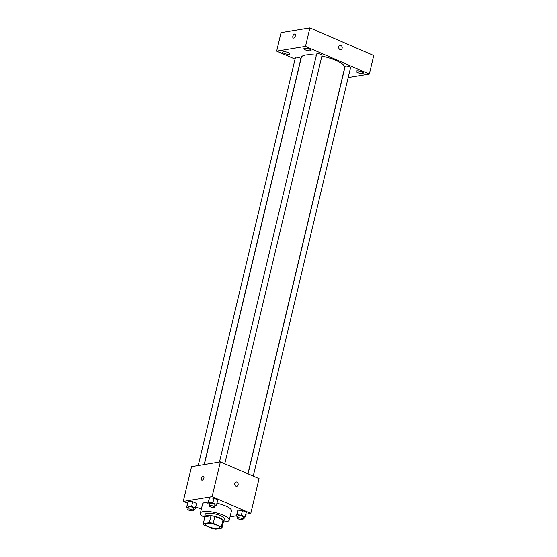 <?xml version="1.0" encoding="UTF-8"?>
<svg xmlns="http://www.w3.org/2000/svg" width="557" height="557" viewBox="0 0 557 557"><rect width="100%" height="100%" fill="white"/><g stroke="black" fill="none" stroke-linecap="round" stroke-linejoin="round"><path stroke-width="0.84" d="M206.807 523.406A7.429 2.026 13.4 0 1 215.113 524.52A7.429 2.026 13.4 0 1 219.834 527.646A7.429 2.026 13.4 0 1 212.14 527.89A7.429 2.026 13.4 0 1 205.387 524.2A7.429 2.026 13.4 0 1 206.807 523.406M203.848 524.931L211.994 528.461A9.587 2.611 13.4 0 0 215.858 529.15L221.93 528.147A9.587 2.611 13.4 0 1 221.93 528.147A9.587 2.611 13.4 0 0 221.366 526.915L213.227 523.385A9.587 2.611 13.4 0 0 209.355 522.696L203.284 523.698A9.587 2.611 13.4 0 0 203.848 524.931M221.366 526.915L223.023 519.966L214.884 516.43L213.227 523.385M204.941 516.75L203.284 523.698L204.941 516.75A9.587 2.611 13.4 0 1 204.941 516.75L211.012 515.747L209.355 522.696M211.012 515.747A9.587 2.611 13.4 0 1 214.884 516.43M223.023 519.966A9.587 2.611 13.4 0 1 223.587 521.192A9.587 2.611 13.4 0 1 223.587 521.199L221.93 528.14L223.587 521.192M223.434 521.853A9.901 2.701 -166.6 0 0 223.893 521.268A9.901 2.701 -166.6 0 0 220.036 518.017A9.901 2.701 -166.6 0 0 210.219 515.566A9.901 2.701 -166.6 0 0 204.635 516.68A9.901 2.701 -166.6 0 0 204.788 517.411M204.635 516.68L205.185 514.362A9.901 2.701 13.4 0 1 207.079 513.303A9.901 2.701 13.4 0 1 220.586 515.705A9.901 2.701 13.4 0 1 224.45 518.95L223.893 521.268M204.774 517.446A14.851 4.052 13.4 0 1 200.367 513.213A14.851 4.052 13.4 0 1 203.208 511.625A14.851 4.052 13.4 0 1 219.82 513.853A14.851 4.052 13.4 0 1 229.261 520.099A14.851 4.052 13.4 0 1 223.42 521.888M200.367 513.213L202.574 503.946A14.851 4.052 13.4 0 1 205.415 502.358A14.851 4.052 13.4 0 1 208.179 502.156M217.084 503.25A14.851 4.052 13.4 0 1 231.468 510.832L229.261 520.099M243.263 517.996L244.683 518.135L246.354 512.238L242.448 510.546L237.971 510.115L236.293 516.012L237.853 516.687M230.041 516.819L236.349 515.782M245.888 514.202L250.789 513.394L212.106 496.621L183.26 501.391L187.528 503.236M195.834 506.842L201.321 509.216M214.786 505.652L216.207 505.791L217.884 499.894L213.972 498.195L209.495 497.77L207.824 503.667L209.383 504.343M193.558 509.161L194.978 509.3L196.649 503.403L192.743 501.704L188.266 501.279L186.588 507.176L188.148 507.852M250.789 513.394L259.068 478.644L220.384 461.871L212.106 496.621M234.72 483.42A2.165 1.748 -99.4 0 1 236.064 482.021A2.165 1.748 -99.4 0 1 238.138 483.873A2.165 1.748 -99.4 0 1 236.767 486.296A2.165 1.748 -99.4 0 1 234.72 483.42M220.384 461.871L191.538 466.641L183.26 501.391M201.787 480.141A2.165 1.135 113.4 0 1 201.481 478.031A2.165 1.135 113.4 0 1 203.131 476.131A2.165 1.135 113.4 0 1 203.507 476.165A2.165 1.135 113.4 0 1 203.688 478.602A2.165 1.135 113.4 0 1 201.787 480.141A2.165 1.135 113.4 0 1 201.481 478.031A2.165 1.135 113.4 0 1 203.131 476.124A2.165 1.135 113.4 0 1 203.507 476.165M236.064 482.021A2.165 1.748 -99.4 0 1 238.138 483.873A2.165 1.748 -99.4 0 1 236.767 486.296M204.335 464.524L301.316 57.441A22.28 6.078 13.4 0 1 305.577 55.059A22.28 6.078 13.4 0 1 316.376 55.22M321.876 56.139A22.28 6.078 13.4 0 1 344.658 67.766L247.928 473.812M204.182 464.545L300.843 58.833A2.785 0.759 -166.6 0 0 298.308 57.448A2.785 0.759 -166.6 0 0 295.426 57.545L198.229 465.534M248.053 473.868L345.131 66.38A2.785 0.759 13.4 0 1 345.667 66.081A2.785 0.759 13.4 0 1 348.779 66.499A2.785 0.759 13.4 0 1 350.548 67.669L253.24 476.117M219.465 462.025L316.661 54.036A2.785 0.759 13.4 0 1 317.191 53.737A2.785 0.759 13.4 0 1 320.303 54.154A2.785 0.759 13.4 0 1 322.071 55.324L224.763 463.772M348.188 77.555L369.326 74.06L305.494 46.384L276.648 51.153L295.05 59.133M356.814 70.913A3.711 1.01 -166.6 0 0 356.104 71.31A3.711 1.01 -166.6 0 0 359.481 73.155A3.711 1.01 -166.6 0 0 363.331 73.037A3.711 1.01 -166.6 0 0 360.971 71.47A3.711 1.01 -166.6 0 0 356.814 70.913M304.588 48.271A3.711 1.01 -166.6 0 0 303.878 48.668A3.711 1.01 -166.6 0 0 307.255 50.513A3.711 1.01 -166.6 0 0 311.098 50.388A3.711 1.01 -166.6 0 0 308.738 48.828A3.711 1.01 -166.6 0 0 304.588 48.271M283.353 51.78A3.711 1.01 -166.6 0 0 282.643 52.177A3.711 1.01 -166.6 0 0 286.02 54.022A3.711 1.01 -166.6 0 0 289.87 53.897A3.711 1.01 -166.6 0 0 287.509 52.337A3.711 1.01 -166.6 0 0 283.353 51.78M305.494 46.384L309.908 27.85L373.74 55.526L369.326 74.06M309.908 27.85L281.062 32.619L276.648 51.153M293.247 38.015A2.165 1.135 113.4 0 1 292.94 35.906A2.165 1.135 113.4 0 1 294.59 33.998A2.165 1.135 113.4 0 1 294.966 34.04A2.165 1.135 113.4 0 1 295.147 36.477A2.165 1.135 113.4 0 1 293.24 38.015A2.165 1.135 113.4 0 1 292.94 35.906A2.165 1.135 113.4 0 1 294.59 33.998A2.165 1.135 113.4 0 1 294.966 34.04M340.09 45.34A2.165 1.748 -99.4 0 1 340.926 45.451A2.165 1.748 -99.4 0 1 342.207 47.714A2.165 1.748 -99.4 0 1 340.8 49.615A2.165 1.748 -99.4 0 1 338.719 47.763A2.165 1.748 -99.4 0 1 340.09 45.34A2.165 1.748 -99.4 0 1 340.926 45.451A2.165 1.748 -99.4 0 1 342.2 47.714A2.165 1.748 -99.4 0 1 340.8 49.615M195.549 508.033L191.636 506.341L187.159 505.909L186.588 507.176M187.806 509.279L188.363 506.961A2.785 0.759 13.4 0 1 188.893 506.661A2.785 0.759 13.4 0 1 192.005 507.079A2.785 0.759 13.4 0 1 193.773 508.249L193.223 510.567A2.785 0.759 13.4 0 1 190.341 510.658A2.785 0.759 13.4 0 1 187.806 509.279A2.785 0.759 13.4 0 1 188.343 508.98A2.785 0.759 13.4 0 1 191.455 509.397A2.785 0.759 13.4 0 1 193.223 510.567M196.649 503.403L192.743 501.704L191.636 506.341M192.743 501.704L188.266 501.279L187.159 505.909M188.266 501.279L187.695 502.539M216.777 504.524L212.871 502.832L208.388 502.4L207.824 503.667M209.042 505.77L209.592 503.451A2.785 0.759 13.4 0 1 210.121 503.152A2.785 0.759 13.4 0 1 213.234 503.57A2.785 0.759 13.4 0 1 215.002 504.739L214.452 507.058A2.785 0.759 13.4 0 1 211.569 507.149A2.785 0.759 13.4 0 1 209.042 505.77A2.785 0.759 13.4 0 1 209.571 505.471A2.785 0.759 13.4 0 1 212.683 505.888A2.785 0.759 13.4 0 1 214.452 507.058M217.884 499.894L213.972 498.195L212.871 502.832M213.972 498.195L209.495 497.77L208.388 502.4M209.495 497.77L208.924 499.03M245.254 516.868L241.341 515.176L236.864 514.745L236.293 516.012M237.512 518.114L238.069 515.796A2.785 0.759 13.4 0 1 238.598 515.497A2.785 0.759 13.4 0 1 241.71 515.914A2.785 0.759 13.4 0 1 243.479 517.084L242.929 519.403A2.785 0.759 13.4 0 1 240.046 519.493A2.785 0.759 13.4 0 1 237.512 518.114A2.785 0.759 13.4 0 1 238.048 517.815A2.785 0.759 13.4 0 1 241.16 518.233A2.785 0.759 13.4 0 1 242.929 519.403M246.354 512.238L242.448 510.546L241.341 515.176M242.448 510.546L237.971 510.115L236.864 514.745M237.971 510.115L237.4 511.375"/></g></svg>
